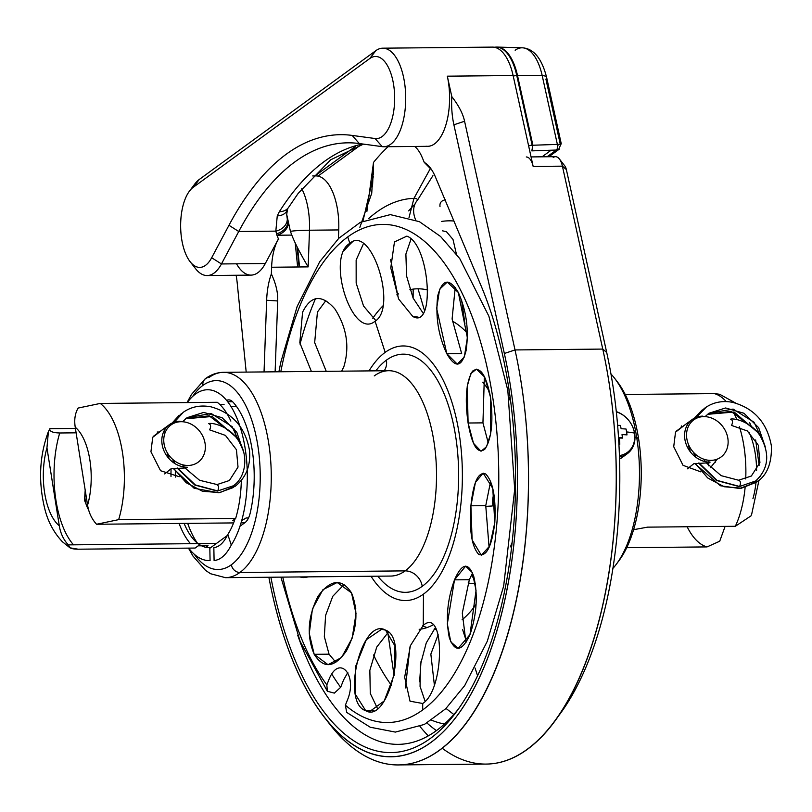 <?xml version="1.0" encoding="UTF-8"?>
<svg xmlns="http://www.w3.org/2000/svg" width="812" height="812" viewBox="0 0 812 812"><rect width="100%" height="100%" fill="white"/><g stroke="black" fill="none" stroke-linecap="round" stroke-linejoin="round"><path stroke-width="1.22" d="M75.414 428.431L49.887 428.675C49.258 431.314 52.536 432.755 59.733 432.989A77.221 35.19 -90.6 0 0 73.506 544.832A77.221 35.19 89.4 0 1 59.733 432.989C52.536 432.755 49.258 431.314 49.887 428.675L48.395 431.598L46.954 447.879A52.577 23.954 -90.6 0 0 59.296 525.8L46.954 447.879A52.577 23.954 -90.6 0 0 59.296 525.8C60.514 533.311 63.509 539.675 68.289 544.882L70.106 547.846L78.135 549.196C71.283 549.145 68.005 547.704 68.289 544.882L216.449 543.441M233.592 522.918L96.567 524.258C91.786 519.051 88.792 512.687 87.574 505.176A52.577 23.954 -90.6 0 0 75.232 427.244L87.574 505.176A52.577 23.954 -90.6 0 0 75.232 427.244C74.065 419.733 75.039 413.338 78.155 408.05L100.252 403.432A77.221 35.19 89.4 0 1 118.664 519.639L235.642 518.492L232.597 520.725M241.682 520.634L246.087 517.985L248.523 517.954M244.727 522.816L241.042 522.847M96.567 524.258L118.664 519.639L96.567 524.258M205.862 547.329L208.045 545.735L198.179 545.826L195.124 548.059L78.135 549.196L195.124 548.059M232.597 401.727L227.746 401.778M224.061 404.417L219.768 404.457M241.337 480.389A77.221 35.19 89.4 0 1 235.642 518.492L118.664 519.639A77.221 35.19 -90.6 0 0 100.252 403.432L217.24 402.285L100.252 403.432L78.155 408.05M231.055 406.558L236.556 406.507M59.733 432.989L76.115 432.826L59.733 432.989M157.183 432.035L159.294 432.014L157.183 432.035M163.557 431.974L165.415 431.954L163.557 431.974M217.24 402.285A77.221 35.19 89.4 0 1 226.924 413.582M227.39 414.343A77.221 35.19 89.4 0 1 230.872 421.073M234.008 428.929A77.221 35.19 89.4 0 1 236.82 438.328M162.918 429.375L152.727 437.313L150.941 451.797L160.563 470.716L179.249 476.715M190.495 543.695A77.221 35.19 89.4 0 1 179.097 523.456M171.007 476.603A77.221 35.19 89.4 0 1 171.068 468.778M88.812 510.606L84.489 500.273L85.199 490.174M748.979 432.248A52.577 23.954 89.4 0 1 756.581 470.513M755.982 482.602A52.577 23.954 89.4 0 1 752.927 498.7M715.22 459.795L715.595 462.18M708.703 465.844A52.577 23.954 89.4 0 1 708.825 462.789A52.577 23.954 89.4 0 0 708.703 465.844M708.866 462.119A52.577 23.954 89.4 0 1 708.998 460.302A52.577 23.954 89.4 0 0 708.866 462.119M751.13 515.782L735.327 526.288A77.221 35.19 -90.6 0 0 745.111 487.515A77.221 35.19 89.4 0 1 735.327 526.288L647.59 527.14L633.573 529.698M745.721 478.948A77.221 35.19 -90.6 0 0 739.427 426.777A77.221 35.19 89.4 0 1 745.721 478.948M736.88 419.672A77.221 35.19 -90.6 0 0 733.358 412.049A77.221 35.19 89.4 0 1 736.88 419.672M625.21 394.47L714.316 393.607A77.221 35.19 89.4 0 1 726.253 401.605A77.221 35.19 -90.6 0 0 714.316 393.607L719.513 394.256M681.522 425.935A77.221 35.19 -90.6 0 0 680.984 427.721A77.221 35.19 89.4 0 1 681.522 425.935M626.712 547.694L707.049 546.912A77.221 35.19 89.4 0 1 687.135 526.755A77.221 35.19 -90.6 0 0 707.049 546.912L719.726 541.208L725.106 526.389M685.693 424.29L675.523 432.177L673.716 446.701L683.034 465.327L700.756 471.843M710.47 467.722L717.29 459.115M188.029 465.469A23.051 19.508 53.9 0 0 205.071 443.382A23.051 19.508 53.9 0 0 181.096 421.702A23.051 19.508 53.9 0 0 164.044 443.788A23.051 19.508 53.9 0 0 188.029 465.469M179.219 421.814L180.031 421.225A24.228 20.513 53.9 0 0 169.393 424.656A24.228 20.513 53.9 0 0 163.882 450.609A24.228 20.513 53.9 0 0 187.318 467.235L186.435 467.885L171.068 468.778L164.643 473.914M88.609 509.916A24.228 20.513 -126.1 0 1 85.453 491.798M216.733 484.683C218.763 485.454 219.098 487.535 217.717 490.935L195.367 484.947L177.564 468.047L195.367 484.947L217.717 490.935C219.098 487.535 218.763 485.454 216.733 484.683L217.078 484.551M242.92 449.868L232.151 426.665L211.221 413.531L187.014 417.693L203.71 412.415L222.072 417.713L236.749 432.096L243.417 451.472L236.749 432.096L222.072 417.713L203.71 412.415L187.014 417.693L182.619 421.753M185.654 418.759L212.236 416.475L235.186 436.298L212.236 416.475L185.654 418.759M181.766 413.43L172.296 422.94L181.137 413.856M171.667 423.935L171.149 424.849L171.667 423.935M167.627 453.329L169.2 458.861L167.627 453.329M235.795 485.809L219.981 492.559L202.614 491.311L186.202 482.724L173.636 468.351L186.131 482.663L202.452 491.26L219.737 492.6L234.983 486.418C245.914 477.842 250.766 465.926 249.528 450.67C245.488 427.548 232.648 412.932 211.008 406.832C200.523 404.833 191.226 406.67 183.136 412.374L174.347 422.128L183.38 412.191M173.179 459.785L174.986 463.642L173.179 459.785M177.067 468.067L194.819 485.038L217.362 491.067L233.288 485.809C246.584 476.908 248.502 454.06 238.271 440.358C230.547 427.843 214.886 422.656 209.049 423.488L208.633 423.62C210.887 424.392 211.211 426.473 209.618 429.863L225.442 435.405L236.444 449.726L238.017 467.083L229.41 480.501L217.088 484.561L199.59 480.288L184.821 467.895M209.526 423.631L208.633 423.62M710.804 460.374A23.051 19.508 53.9 0 0 727.846 438.297A23.051 19.508 53.9 0 0 703.872 416.617A23.051 19.508 53.9 0 0 686.83 438.693A23.051 19.508 53.9 0 0 710.804 460.374M701.994 416.729L702.806 416.13A24.228 20.513 53.9 0 0 692.169 419.56A24.228 20.513 53.9 0 0 686.658 445.524A24.228 20.513 53.9 0 0 710.094 462.15L709.211 462.789L693.854 463.682L687.419 468.818M738.626 480.237C740.656 481.008 740.991 483.089 739.61 486.489L716.976 480.339L699.091 463.023L716.976 480.339L739.61 486.489C740.991 483.089 740.656 481.008 738.626 480.237L721.147 475.659L706.237 462.82M764.823 445.443L754.054 422.23L733.114 409.086L708.917 413.247L725.613 407.969L743.975 413.267L758.652 427.66L765.32 447.057L758.652 427.66L743.975 413.267L725.613 407.969L708.917 413.247L705.1 416.637M707.546 414.313L734.139 412.029L757.088 431.862L734.139 412.029L707.546 414.313L731.044 411.349L755.678 430.309M703.649 408.994L694.392 418.19L701.954 410.172M693.742 419.195L693.012 420.454L693.742 419.195M688.88 445.402L690.23 451.685L688.88 445.402M695.245 463.419L707.628 477.892L723.918 486.682L741.265 488.205L756.622 482.155L758.347 480.836L741.508 488.174L724.091 486.733L707.699 477.953L695.245 463.419M706.45 406.944L696.493 417.256L706.45 406.944M694.169 453.035L695.955 457.329L694.169 453.035M698.604 463.053L716.428 480.42L739.255 486.621L755.749 480.937L760.824 475.741M731.419 419.185L730.983 419.043C736.717 418.2 752.419 423.458 760.012 435.689C770.182 453.573 768.761 468.646 755.728 480.907M730.526 419.175C732.779 419.946 733.104 422.017 731.521 425.417L747.334 430.949L758.337 445.26L759.92 462.617L751.333 476.035L738.981 480.105M231.359 564.756A94.466 43.046 -90.6 0 0 257.8 445.412A94.466 43.046 -90.6 0 0 202.949 385.375A94.466 43.046 -90.6 0 0 192.759 396.327A94.466 43.046 -90.6 0 1 202.949 385.375A8.211 6.953 -126.1 0 1 205.416 378.666A8.211 6.953 53.9 0 0 202.949 385.375A94.466 43.046 -90.6 0 1 257.8 445.412A94.466 43.046 -90.6 0 1 231.359 564.756A8.211 6.953 53.9 0 0 239.905 572.48L405.147 570.877A102.677 46.791 89.4 0 1 390.704 576.063A102.677 46.791 89.4 0 0 405.147 570.877L239.905 572.48A102.677 46.791 -90.6 0 0 270.518 458.445A102.677 46.791 -90.6 0 0 223.462 372.322A102.677 46.791 -90.6 0 0 209.019 377.509A8.211 6.953 53.9 0 0 205.416 378.666C210.968 374.586 216.977 372.464 223.462 372.322A102.677 46.791 89.4 0 1 270.518 458.445A102.677 46.791 89.4 0 1 239.905 572.48A102.677 46.791 89.4 0 1 225.462 577.667A102.677 46.791 -90.6 0 0 239.905 572.48A8.211 6.953 -126.1 0 1 231.359 564.756A94.466 43.046 -90.6 0 1 194.291 554.261A94.466 43.046 -90.6 0 0 231.359 564.756M226.639 400.387A20.533 9.358 89.4 0 1 232.811 401.95A81.322 37.058 89.4 0 1 250.329 512.555A20.533 9.358 89.4 0 1 245.041 522.583L239.956 526.288M226.995 535.747L209.831 548.262M197.346 543.066A81.322 37.058 89.4 0 1 187.704 523.364M374.261 375.895A102.677 46.791 89.4 0 1 388.704 370.708A102.677 46.791 89.4 0 1 435.76 456.841A102.677 46.791 89.4 0 1 405.147 570.877A16.433 13.905 -126.1 0 1 422.24 586.325A119.11 54.282 89.4 0 1 377.824 576.185A119.11 54.282 -90.6 0 0 422.24 586.325A119.11 54.282 -90.6 0 0 455.583 435.861A119.11 54.282 -90.6 0 0 386.41 360.152A119.11 54.282 89.4 0 1 455.583 435.861A119.11 54.282 89.4 0 1 422.24 586.325A16.433 13.905 53.9 0 0 405.147 570.877A102.677 46.791 89.4 0 0 435.76 456.841A102.677 46.791 89.4 0 0 388.704 370.708L223.462 372.322M489.484 391.678A102.677 46.791 -90.6 0 0 482.764 382.188M462.089 619.769A156.381 71.263 -90.6 0 0 476.096 604.341M467.367 333.204A156.381 71.263 -90.6 0 0 452.345 321.105M413.115 298.095L413.176 289.113L413.115 298.095M441.495 221.443A251.964 114.827 89.4 0 1 453.908 221.016M477.557 675.685L475.091 668.083L477.557 675.685M466.514 641.622L462.637 629.655L466.514 641.622M461.581 300.014L464.931 323.805M456.364 253.983L453.005 239.459L446.417 231.664L442.459 230.821M418.038 288.798L424.392 310.214M422.666 625.819A156.381 71.263 -90.6 0 0 427.031 627.564M434.095 629.107A156.381 71.263 -90.6 0 0 436.166 629.27M444.519 723.979A251.964 114.827 89.4 0 1 431.598 720.173M391.485 685.409A251.964 114.827 89.4 0 1 373.5 654.898M355.757 608.513A251.964 114.827 89.4 0 1 351.342 592.527M419.631 681.867L421.032 661.13M387.628 631.381L394.084 675.594M438.145 634.69L430.847 654.117L434.349 684.861M446.011 708.44L453.086 713.931M299.496 576.946L303.8 577.616L308.54 576.865L299.496 576.946M351.525 592.872L337.163 582.488L322.953 589.674L312.427 609.02L309.27 633.482L314.193 654.32L329.043 654.178L324.333 636.578L325.592 615.415L332.778 596.292L344.115 584.488L332.778 596.292L325.592 615.415L324.333 636.578L329.043 654.178L314.193 654.32L328.038 664.723L341.568 657.507L352.164 638.141L356.021 613.618L351.525 592.872C358.772 611.05 357.047 630.416 346.359 650.98C334.382 667.992 323.653 669.098 314.193 654.32C306.489 636.019 307.789 616.643 318.081 596.181C330.585 579.22 341.73 578.114 351.525 592.872M335.863 662.338L329.043 654.178L335.863 662.338M385.568 630.142L381.599 629.29L366.293 639.744L355.697 666.205L355.697 694.818L365.704 710.693L373.926 710.612L365.704 710.693L369.653 711.545L384.188 700.989L394.287 674.579L394.957 645.926L385.568 630.142C409.055 638.039 388.126 724.334 365.704 710.693C340.644 702.674 361.939 616.409 385.568 630.142M377.489 708.49L370.282 693.458L369.846 670.336L376.707 647.123L388.43 632.051L376.707 647.123L369.846 670.336L370.282 693.458L377.489 708.49M409.989 646.809L405.401 687.937L409.989 646.809M454.497 579.859L447.321 623.951L450.772 641.845L458.09 648.362L469.975 634.639L476.045 590.486L472.422 572.663L465.631 566.147L454.497 579.859L469.336 579.717L454.497 579.859C462.008 562.878 468.443 561.802 473.812 576.642C478.035 595.237 476.745 614.572 469.975 634.639C461.957 651.66 455.085 652.726 449.34 637.826C445.575 619.059 447.29 599.743 454.497 579.859M465.976 642.465L462.302 613.09L469.336 579.717L472.554 572.978L469.336 579.717L462.302 613.09L465.976 642.465M470.899 505.795L472.127 539.96L481.343 555.276L489.748 545.948L494.802 522.583L492.762 488.367L483.14 473.112L475.416 482.47L470.899 505.795L485.749 505.653L470.899 505.795C473.386 482.003 478.319 471.396 485.708 473.995C493.036 481.617 496.071 497.817 494.802 522.583C491.839 546.476 486.469 557.083 478.674 554.383C471.762 546.588 469.174 530.398 470.899 505.795M489.088 547.45L485.749 505.653L490.61 481.404L485.749 505.653L489.088 547.45M468.098 423.011L473.518 443.301L481.008 451.249L486.53 446.752L490.539 434.166L490.549 397.362L484.642 377.022L476.461 369.145L470.848 373.611L467.235 386.238L468.098 423.011L482.947 422.869L468.098 423.011C464.708 398.793 466.179 381.508 472.513 371.175C480.004 365.796 486.012 374.525 490.549 397.362C493.483 421.712 491.575 439.008 484.815 449.229C477.7 454.487 472.127 445.747 468.098 423.011M488.256 442.916L482.947 422.869L484.358 376.474L482.947 422.869L488.256 442.916M446.813 353.707L457.288 364.141L464.312 357.016L467.367 337.741L458.354 292.513L447.26 282.089L439.617 289.245L436.663 308.53L446.813 353.707L461.663 353.565L446.813 353.707C438.297 335.549 435.273 316.223 437.759 295.741C442.428 278.81 449.3 277.734 458.354 292.513C466.464 310.813 469.042 330.149 466.098 350.54C461.795 367.43 455.359 368.486 446.813 353.707M461.663 353.565L452.101 318.984L455.217 287.448L452.101 318.984L461.663 353.565M423.468 594.13A127.322 58.028 -90.6 0 0 459.115 433.283A127.322 58.028 -90.6 0 0 385.182 352.357A127.322 58.028 -90.6 0 0 369.013 370.901A127.322 58.028 89.4 0 1 385.182 352.357A127.322 58.028 89.4 0 1 459.115 433.283A127.322 58.028 89.4 0 1 423.468 594.13L423.255 625.372C445.138 606.067 444.915 689.682 422.717 703.486L422.676 709.942A249.111 113.528 -90.6 0 0 492.397 395.241A249.111 113.528 -90.6 0 0 347.749 236.921L349.84 243.346C371.277 224.01 397.809 307.697 375.083 321.207L385.182 352.357L375.083 321.207C352.388 340.522 325.592 257.171 349.84 243.346L347.749 236.921A249.111 113.528 -90.6 0 0 280.79 371.764A249.111 113.528 -90.6 0 1 347.749 236.921A249.111 113.528 -90.6 0 1 492.397 395.241A249.111 113.528 -90.6 0 1 422.676 709.942L422.717 703.486L410.04 701.203L404.66 677.208L410.405 645.652L423.255 625.372L423.468 594.13A127.322 58.028 89.4 0 1 371.023 576.256A127.322 58.028 -90.6 0 0 423.468 594.13M375.814 370.83A119.11 54.282 89.4 0 1 386.41 360.152A16.433 13.905 -126.1 0 1 384.228 370.749A16.433 13.905 53.9 0 0 386.41 360.152A119.11 54.282 -90.6 0 0 375.814 370.83M406.853 236.14C429.883 244.179 435.679 330.179 412.77 316.447L398.59 298.958L390.765 267.899L394.47 241.925L406.853 236.14M413.552 316.771A156.381 71.263 89.4 0 1 418.058 317.096M390.613 259.769L398.469 298.684M423.113 313.168L413.115 298.095L406.589 276.05L405.888 254.075L411.045 239.043M278.892 371.774L280.891 361.929L297.172 306.408L319.715 261.728L338.837 238.251L360.254 222.386L390.328 214.622L419.398 221.666L440.581 236.495L459.744 258.592L488.875 316.193L507.815 390.288L514.696 489.372L503.673 586.041L487.312 641.206L464.738 685.541L445.686 708.764L424.361 724.446L395.373 732.089L370.231 727.227L346.673 712.388L345.384 705.192A249.111 113.528 -90.6 0 0 422.676 709.942A249.111 113.528 -90.6 0 1 345.384 705.192L347.262 700.462C358.275 674.752 338.736 653.518 328.708 680.151L326.84 684.881L327.368 691.276L334.331 693.113L340.675 687.297L343.557 680.009L347.81 672.458M282.789 577.109A249.111 113.528 -90.6 0 0 326.84 684.881A249.111 113.528 -90.6 0 1 282.789 577.109M311.392 371.46L299.821 342.765L302.582 312.194C310.996 295.172 321.745 294.066 334.848 308.895C346.805 327.581 349.799 346.856 343.852 366.719L341.679 371.165M432.938 624.925A156.381 71.263 89.4 0 1 419.175 629.341M375.844 320.608L363.532 305.992L356.163 283.114L356.143 260.053L363.096 244.564M352.337 241.956A251.964 114.827 -90.6 0 0 344.329 250.431A251.964 114.827 89.4 0 1 352.337 241.956M315.452 298.765A251.964 114.827 -90.6 0 0 300.034 344.115A251.964 114.827 89.4 0 1 315.452 298.765M331.834 674.133A251.964 114.827 -90.6 0 0 340.675 687.297A251.964 114.827 89.4 0 1 331.834 674.133M425.112 701.375L420.058 686.394L420.454 664.673L426.249 642.942L435.293 627.747M326.241 371.317L314.67 342.623L317.431 312.052L325.866 300.572M235.044 518.939A72.491 33.038 89.4 0 1 227.817 534.489L231.278 545.075A85.433 38.935 -90.6 0 0 240.494 428.056A85.433 38.935 -90.6 0 0 187.278 402.579M188.688 548.12A85.433 38.935 -90.6 0 0 210.075 560.544L209.821 547.613A72.491 33.038 89.4 0 1 184.091 523.405M175.362 477.111A72.491 33.038 89.4 0 1 175.351 471.792M241.367 480.349A72.491 33.038 89.4 0 1 240.89 489.24M213.84 547.572L214.094 560.513C220.549 559.965 226.284 554.819 231.278 545.075L227.817 534.489C223.777 542.751 219.118 547.115 213.84 547.572M286.707 214.429L290.422 231.359A41.077 3.674 -177.9 0 1 309.494 230.222L308.164 266.884L309.494 230.222A41.077 3.674 2.1 0 0 290.422 231.359L290.95 232.811C294.035 241.418 299.77 252.776 308.164 266.884L271.604 267.239L271.36 273.918C275.948 283.764 278.059 292.777 277.694 300.968L275.126 371.815L277.694 300.968L266.651 300.247L277.694 300.968C278.059 292.777 275.948 283.764 271.36 273.918A49.288 22.462 -90.6 0 0 266.651 300.247L264.042 371.926L266.651 300.247A49.288 22.462 89.4 0 1 271.36 273.918L271.604 267.239A41.077 18.717 89.4 0 1 277.968 239.784L265.311 263.524A49.288 22.462 89.4 0 1 236.515 263.798M236.13 275.268A49.288 22.462 89.4 0 1 237.195 282.87L246.198 372.099L237.195 282.87M382.767 48.182A49.288 22.462 -90.6 0 0 375.834 50.669L199.265 179.472L193.185 187.339A41.077 18.717 -90.6 0 0 183.177 246.381A41.077 18.717 -90.6 0 0 211.668 257.739L228.964 225.289A384.939 175.422 89.4 0 1 352.164 135.421L359.31 143.541A376.727 171.677 -90.6 0 0 347.942 142.831A376.727 171.677 -90.6 0 0 238.738 231.501A376.727 171.677 89.4 0 1 359.31 143.541L382.239 146.657A49.288 22.462 -90.6 0 0 383.731 146.749A49.288 22.462 -90.6 0 0 405.706 97.247A49.288 22.462 -90.6 0 0 382.767 48.182L492.437 47.106A49.288 22.462 89.4 0 1 513.113 75.536L447.31 76.176L451.817 96.638C458.75 105.59 463.002 113.802 464.576 121.252L515.021 349.942L504.343 353.484A283.398 129.149 -90.6 0 1 476.695 683.186A283.398 129.149 -90.6 0 1 324.495 717.473A283.398 129.149 -90.6 0 1 268.873 577.251A283.398 129.149 -90.6 0 0 441.261 733.743A283.398 129.149 -90.6 0 0 504.343 353.484L453.898 124.794A49.288 22.462 89.4 0 1 451.817 96.638L447.31 76.176A49.288 22.462 89.4 0 1 426.107 146.231M414.719 146.444A41.077 18.717 89.4 0 1 422.169 157.406L424.26 162.39A49.288 22.462 89.4 0 1 435.476 177.097L481.232 286.149A279.298 127.281 89.4 0 1 457.45 710.338A279.298 127.281 89.4 0 1 270.883 577.231A279.298 127.281 -90.6 0 0 455.735 712.662A279.298 127.281 -90.6 0 0 481.232 286.149L435.476 177.097A49.288 22.462 -90.6 0 0 430.157 167.688A49.288 22.462 -90.6 0 0 424.26 162.39L431.771 169.962L424.26 162.39L422.169 157.406M312.691 175.94L315.868 175.91A49.288 22.462 89.4 0 1 338.746 229.928L309.494 230.222L338.746 229.928L338.421 238.657M309.494 230.222A49.288 22.462 -90.6 0 0 301.76 188.678A49.288 22.462 -90.6 0 1 309.494 230.222M192.85 264.59A49.288 22.462 -90.6 0 0 207.151 275.552A49.288 22.462 -90.6 0 0 221.443 263.951L238.738 231.501L275.826 231.136L277.268 215.83L279.338 211.709A376.727 171.677 89.4 0 1 362.781 144.018A376.727 171.677 -90.6 0 0 279.338 211.709A16.433 11.977 32.5 0 0 288.747 207.151M458.404 709.008A271.076 123.536 89.4 0 1 297.791 635.441M414.932 204.157A295.72 134.772 -90.6 0 0 408.629 210.897M426.98 723.015A271.076 123.536 -90.6 0 0 436.45 730.597M508.962 397.555A110.899 50.537 89.4 0 1 510.738 401.94M512.108 542.457A110.899 50.537 89.4 0 1 510.413 546.872M475.264 583.381A110.899 50.537 89.4 0 1 468.148 582.925M442.104 748.156A291.62 132.894 -90.6 0 0 553.764 722.294A291.62 132.894 -90.6 0 0 602.758 349.079L606.706 352.489L566.36 169.566L562.411 166.155L602.758 349.079L515.021 349.942A291.62 132.894 89.4 0 1 486.571 689.195A291.62 132.894 89.4 0 1 329.956 724.477A291.62 132.894 89.4 0 1 327.226 720.873A291.62 132.894 -90.6 0 0 398.398 764.924A291.62 132.894 -90.6 0 0 515.021 349.942L464.576 121.252L453.898 124.794L504.343 353.484L515.021 349.942L602.758 349.079L562.411 166.155L533.159 166.44L513.113 75.536L447.31 76.176A49.288 22.462 89.4 0 1 427.599 146.322L383.731 146.749M556.433 718.64A283.398 129.149 -90.6 0 0 606.706 352.489L566.36 169.566L562.411 166.155A16.433 7.491 -90.6 0 0 559.377 158.959A16.433 7.491 -90.6 0 0 553.205 157.508M471.701 575.272A132.183 60.24 -90.6 0 0 474.665 580.113A132.183 60.24 89.4 0 1 471.701 575.272M485.688 506.444A41.889 11.551 -9 0 1 492.133 506.018A41.889 11.551 171 0 0 485.688 506.444M493.006 505.988A41.889 11.551 -9 0 1 495.117 505.937A41.889 11.551 171 0 0 493.006 505.988M610.959 373.997A108.432 49.41 89.4 0 1 636.699 437.404L634.984 437.414L636.699 437.404A108.432 49.41 -90.6 0 0 614.43 378.047A108.432 49.41 -90.6 0 0 610.959 373.997M622.378 437.536L619.15 437.566L622.378 437.536M614.43 378.047L617.161 381.549A104.322 47.543 89.4 0 1 638.587 438.653L636.699 437.404L638.587 438.653A104.322 47.543 89.4 0 1 618.906 560.767L616.247 564.33A108.432 49.41 -90.6 0 0 636.699 437.404A108.432 49.41 89.4 0 1 612.857 568.451A108.432 49.41 -90.6 0 0 616.247 564.33M618.825 442.885L619.15 437.566M617.577 562.483A104.322 47.543 -90.6 0 0 638.587 438.653A104.322 47.543 -90.6 0 0 615.8 379.864M398.398 764.924L486.134 764.072A291.62 132.894 89.4 0 0 602.758 349.079L606.706 352.489A283.398 129.149 89.4 0 1 559.092 715.189L553.764 722.294M420.017 726.537A291.62 132.894 -90.6 0 0 428.31 735.875A291.62 132.894 89.4 0 1 420.017 726.537M189.44 191.145L194.758 184.04A49.288 22.462 89.4 0 1 199.265 179.472L193.185 187.339L369.764 58.535L193.185 187.339A41.077 18.717 -90.6 0 0 189.44 191.145A41.077 18.717 -90.6 0 0 190.12 261.708A41.077 18.717 -90.6 0 0 211.668 257.739L221.443 263.951L265.311 263.524L277.968 239.784L278.79 239.773L276.933 235.236L291.823 235.094L276.933 235.236L275.826 231.136L238.738 231.501L228.964 225.289L211.668 257.739L221.443 263.951L265.311 263.524A49.288 22.462 89.4 0 1 251.02 275.116L207.151 275.552M295.213 242.91L297.639 266.986M190.12 261.708L195.59 268.711A49.288 22.462 89.4 0 0 221.443 263.951L238.738 231.501L228.964 225.289A384.939 175.422 -90.6 0 1 352.164 135.421L375.093 138.527L382.239 146.657L375.093 138.527A41.077 18.717 -90.6 0 0 394.459 92.263A41.077 18.717 -90.6 0 0 369.764 58.535L375.834 50.669A49.288 22.462 89.4 0 1 405.472 91.137A49.288 22.462 89.4 0 1 382.239 146.657L359.31 143.541L352.164 135.421L375.093 138.527A41.077 18.717 -90.6 0 0 394.459 92.263A41.077 18.717 -90.6 0 0 369.764 58.535L375.834 50.669L199.265 179.472A49.288 22.462 -90.6 0 0 192.109 188.211M276.476 233.775L276.933 235.236A16.433 13.266 -3.3 0 0 288.311 223.919L287.925 222.244A16.433 13.195 179.2 0 1 276.476 233.775M559.377 158.959L564.837 165.963A8.211 3.745 89.4 0 1 566.36 169.566M531.058 156.919L555.52 156.675A16.433 7.491 89.4 0 1 562.411 166.155L533.159 166.44A16.433 7.491 -90.6 0 0 526.277 156.97M287.854 208.319A16.433 11.815 -148.5 0 1 287.377 209.912A16.433 11.815 -148.5 0 1 277.268 215.83L275.826 231.136A16.433 13.134 3.9 0 0 287.316 219.169L286.809 215.484M445.483 199.813C441.322 200.554 439.495 202.827 440.013 206.644M415.693 220.032C412.374 212.033 413.075 205.253 417.784 199.701L432.938 175.625L417.784 199.701A4.111 2.548 44.1 0 0 413.958 198.361L409.025 217.494M542.071 156.807L551.104 150.22L542.071 156.807M557.57 145.5L559.143 144.353L557.57 145.5M561.305 143.988L546.618 77.373A8.211 3.065 -12.4 0 0 542.213 75.668L557.367 144.404A4.111 2.04 88.1 0 1 556.311 150.037L531.819 150.87L532.885 145.236L557.367 144.404L532.885 145.236L517.498 75.496L542.213 75.668A48.304 22.015 -90.6 0 0 522.349 47.806A48.304 22.015 89.4 0 1 542.213 75.668L557.367 144.404C560.94 144.404 561.863 144.15 560.138 143.622L545.908 79.079A8.211 3.065 167.6 0 0 546.618 77.373A8.211 3.065 167.6 0 0 542.213 75.668L517.498 75.496A49.288 22.462 -90.6 0 0 497.228 47.076A49.288 22.462 -90.6 0 0 496.467 47.076M514.27 64.666L513.702 65.092L514.27 64.666M530.185 132.995A36.966 16.849 89.4 0 1 529.454 132.995A36.966 16.849 89.4 0 0 530.185 132.995M516.158 72.918A36.966 16.849 89.4 0 1 516.584 71.771A36.966 16.849 89.4 0 0 516.158 72.918M361.127 144.688L318.03 176.113L361.127 144.688M297.618 247.914L299.547 266.965L297.618 247.914M372.546 186.273L373.51 162.41A354.57 161.588 89.4 0 1 388.045 146.708A354.57 161.588 -90.6 0 0 373.51 162.41L373.368 174.813M494.143 47.238L496.102 47.076A49.288 22.462 89.4 0 1 516.767 75.506A4.111 1.533 167.6 0 0 513.255 76.196A4.111 1.533 -12.4 0 1 516.767 75.506L532.154 145.246A4.111 1.533 167.6 0 0 528.642 145.937M368.831 218.448A274.791 125.231 89.4 0 1 413.958 198.361L430.401 168.449L413.958 198.361A274.791 125.231 89.4 0 0 368.831 218.448A274.791 125.231 89.4 0 0 368.628 218.631L368.628 218.631M359.868 227.299L371.734 193.266L373.51 162.41L366.882 211.445M372.759 318.274A184.304 83.991 89.4 0 1 382.838 305.962M396.824 294.837A184.304 83.991 89.4 0 1 398.53 293.893M409.887 289.681A184.304 83.991 89.4 0 1 427.782 290.026M503.765 49.938L504.526 49.958L503.765 49.938M547.095 156.767L556.311 150.037L558.666 149.51L560.625 144.84M546.618 77.373C541.777 58.413 533.687 48.558 522.349 47.806A48.304 22.015 -90.6 0 0 515.163 50.253M522.207 96.851L521.588 97.328M523.395 105.56L524.024 105.073M492.914 505.45L492.133 506.018L492.914 505.45A24.644 20.858 53.9 0 1 493.889 494.011M619.444 456.963A24.644 20.858 53.9 0 0 627.26 453.735A24.644 20.858 53.9 0 0 634.679 433.608L634.679 433.608A24.644 20.858 53.9 0 0 631.888 425.244M626.417 453.035A24.644 20.858 -126.1 0 1 624.54 455.37M627.26 453.735L622.154 457.471A24.644 20.858 -126.1 0 1 619.515 459.054M626.762 418.21A24.644 20.858 53.9 0 0 616.288 411.603M618.906 444.225A51.379 14.159 -9 0 1 619.8 444.235A52.861 24.096 -90.6 0 0 619.373 438.044A52.536 14.484 -9 0 1 622.428 438.115A52.536 23.944 -90.6 0 0 622.033 434.593A52.861 14.575 -9 0 1 627.006 434.897A51.379 23.416 -90.6 0 0 626.58 431.943A52.953 14.596 -9 0 1 634.476 433.1A23.619 19.995 -126.1 0 1 619.404 455.562M616.308 411.836A23.619 19.995 -126.1 0 1 634.476 433.1A52.953 14.596 171 0 0 626.58 431.943A51.379 23.416 -90.6 0 0 626.082 429.051A52.861 14.575 171 0 0 621.109 428.736A52.536 23.944 -90.6 0 0 620.419 425.427A52.536 14.484 171 0 0 617.607 425.356M69.802 547.664L62.382 541.746C53.582 532.347 47.644 521.05 44.558 507.865C38.225 481.191 39.483 455.826 48.324 431.781M719.797 394.338L735.57 403.026M749.628 422.575L751.273 426.361M755.647 439.962L759.159 465.266M758.987 480.298L751.557 514.788M153.184 436.47L169.393 424.656M184.162 467.022L182.599 464.768M174.296 463.195L172.499 459.186M174.265 422.159L181.746 413.45M233.348 487.535L218.824 492.813L194.119 488.256L173.179 468.412M168.551 458.13L167.079 452.396M171.017 424.94L171.576 423.986M172.215 422.981L178.934 415.49M233.785 434.755L209.151 415.795L185.643 418.769M675.97 431.385L692.169 419.56M705.395 461.652L703.781 459.196M756.622 482.155C766.954 475.487 771.887 463.429 771.4 445.991C767.208 422.747 754.216 408.182 732.424 402.295C721.99 400.417 712.784 402.356 704.796 408.101M695.265 456.801L693.509 452.345M695.579 418.718L695.864 418.21M696.412 417.287L705.029 407.928M756.875 481.963L739.641 488.489L720.376 485.749L694.798 463.5M689.621 450.863L688.424 444.367M692.869 420.565L693.651 419.246M694.311 418.231L702.197 409.989M188.465 548.12L192.982 556.088L205.558 570.379L210.572 573.729L225.462 577.667L390.704 576.063M471.315 575.272L473.386 575.251M187.054 402.579L191.449 394.47L205.416 378.666M327.358 691.266L300.125 641.368L280.891 577.129M286.453 211.607L286.25 209.709M288.767 207.121L298.207 193.347L330.687 159.791L363.512 144.11M324.495 717.473L329.956 724.477M286.707 214.459L287.418 209.8M299.08 266.965L297.04 246.726M362.964 221.026L373.297 176.722M355.392 146.414L314.934 175.92M522.349 47.806L497.228 47.076M559.377 149.093L548.882 156.746"/></g></svg>
